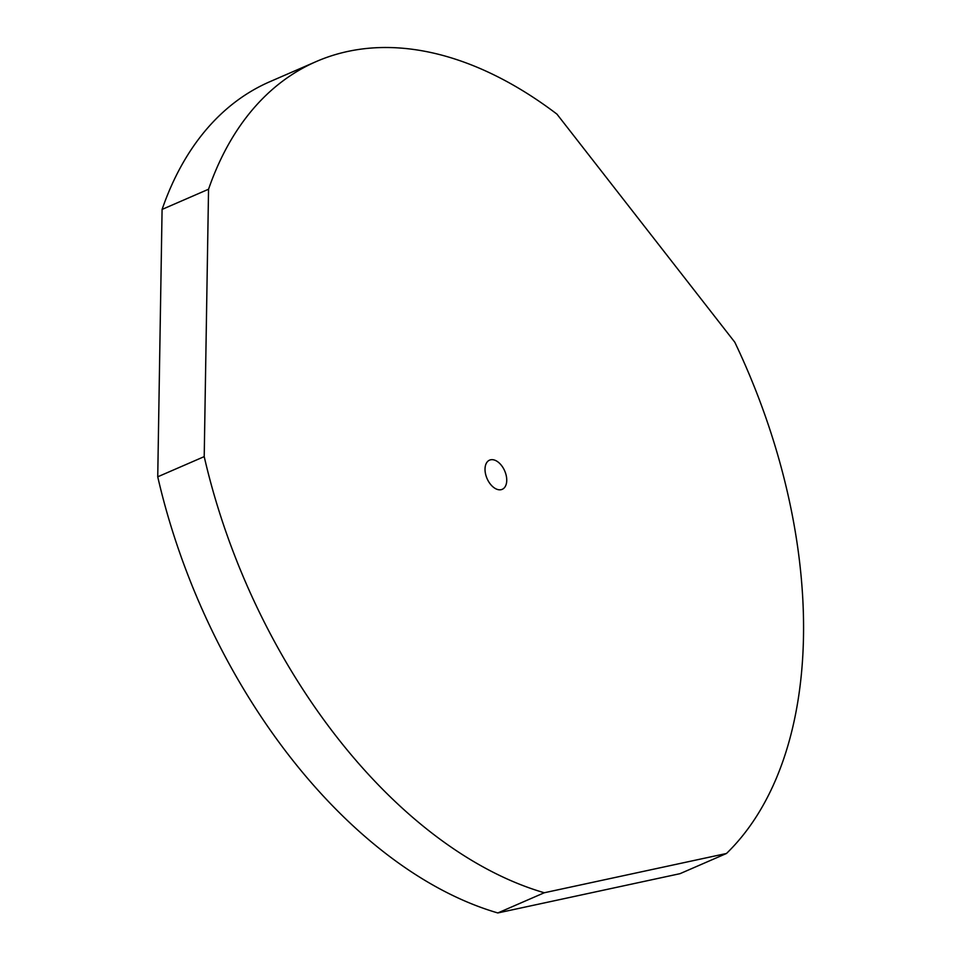 <?xml version="1.0" encoding="UTF-8"?>
<svg xmlns="http://www.w3.org/2000/svg" width="961" height="961" viewBox="0 0 961 961"><rect width="100%" height="100%" fill="white"/><g stroke="black" fill="none" stroke-linecap="round" stroke-linejoin="round"><path stroke-width="1.44" d="M505.402 472.692A15.905 9.61 66.5 0 0 489.545 460.151A15.905 9.61 66.5 0 0 486.362 476.788A15.905 9.61 66.5 0 0 502.219 489.329A15.905 9.61 66.5 0 0 505.402 472.692M726.492 853.476A450.553 272.407 66.5 0 0 765.485 416.618A450.553 272.407 66.5 0 0 734.805 342.224L556.948 114.131A450.553 272.407 66.5 0 0 316.337 61.516A450.553 272.407 66.5 0 0 208.549 189.233L162.085 209.426L157.736 476.8L204.212 456.619A450.553 272.407 66.5 0 0 544.286 892.757L497.822 912.95L680.028 873.669L726.492 853.476L544.286 892.757M316.337 61.516L269.873 81.697A450.553 272.407 66.5 0 0 162.085 209.426M157.736 476.8A450.553 272.407 66.5 0 0 497.822 912.95M204.212 456.619L208.549 189.233"/></g></svg>
